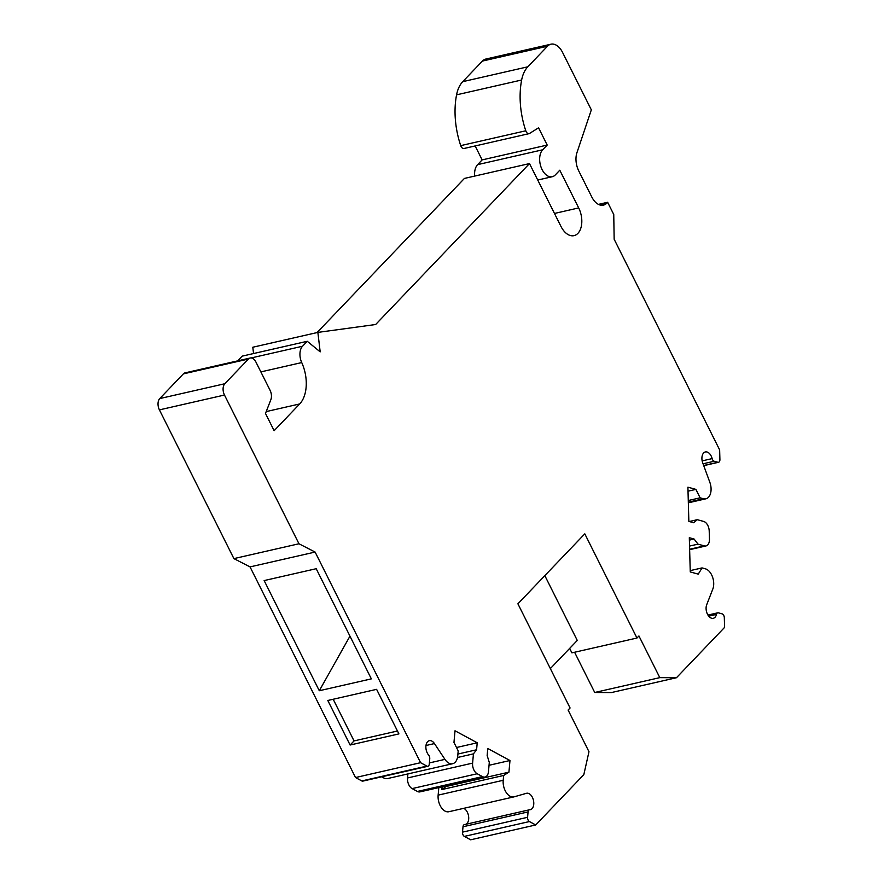 <?xml version="1.0" encoding="UTF-8"?>
<svg xmlns="http://www.w3.org/2000/svg" width="884" height="884" viewBox="0 0 884 884"><rect width="100%" height="100%" fill="white"/><g stroke="black" fill="none" stroke-linecap="round" stroke-linejoin="round"><path stroke-width="1.33" d="M583.827 774.627L535.715 824.96L529.417 821.556A3.37 2.044 -102.8 0 1 527.582 817.302L528.068 811.921A3.37 2.044 -102.8 0 1 529.439 809.788A3.37 2.044 -102.8 0 1 529.693 809.755A8.409 5.116 77.2 0 0 530.334 809.678A8.409 5.116 77.2 0 0 533.45 800.34A8.409 5.116 77.2 0 0 526.588 793.268A8.409 5.116 77.2 0 0 526.422 793.313L514.19 796.816A12.619 7.68 -102.8 0 1 513.947 796.882A12.619 7.68 -102.8 0 1 503.206 780.285L503.648 775.467L508.93 772.163L509.98 760.505L487.78 748.505L487.15 755.5L489.294 762.439L488.465 771.688A8.409 5.116 -102.8 0 1 485.051 777.036A8.409 5.116 -102.8 0 1 482.476 776.605L477.194 773.743A8.409 5.116 -102.8 0 1 472.608 763.113L473.437 753.864L476.587 749.776L477.216 742.792L455.017 730.781L453.967 742.438L458.188 750.881L457.757 755.709A12.619 7.68 -102.8 0 1 452.63 763.721A12.619 7.68 -102.8 0 1 444.95 759.367L434.453 743.577A8.409 5.116 77.2 0 0 429.337 740.681A8.409 5.116 77.2 0 0 425.889 746.516A8.409 5.116 77.2 0 0 428.663 755.113A3.37 2.044 -102.8 0 1 429.757 758.759L429.27 764.141A3.37 2.044 -102.8 0 1 427.911 766.273A3.37 2.044 -102.8 0 1 426.884 766.096L420.585 762.693L315.113 552.058L298.969 543.77L224.481 395.037A8.409 5.116 -102.8 0 1 224.823 383.733L248.426 359.037A8.409 5.116 -102.8 0 1 250.161 358.02A8.409 5.116 -102.8 0 1 255.962 362.108L270.062 390.253A8.409 5.116 -102.8 0 1 270.847 399.712L265.487 413.458L274.128 430.707L299.698 403.944A31.968 19.459 -102.8 0 0 301.731 362.573A12.619 7.68 77.2 0 1 302.527 346.241L307.267 341.29L320.185 351.865L317.864 332.395L375.645 324.516L529.494 163.584L560.986 226.459A18.929 11.525 -102.8 0 0 574.048 235.641A18.929 11.525 -102.8 0 0 578.689 207.928L559.793 170.214L555.274 174.944A14.719 8.962 77.2 0 1 552.246 176.723A14.719 8.962 77.2 0 1 541.019 167.054A14.719 8.962 77.2 0 1 542.677 149.794L547.207 145.064L538.566 127.815L529.538 133.451A4.21 2.564 77.2 0 1 529.041 133.661A4.21 2.564 77.2 0 1 525.792 130.788A67.294 40.973 77.2 0 1 521.637 80.002A33.647 20.487 77.2 0 1 527.803 66.808L547.483 46.233A16.829 10.243 -102.8 0 1 550.942 44.2A16.829 10.243 -102.8 0 1 562.544 52.377L591.33 109.848L576.932 152.711A16.829 10.243 77.2 0 0 578.766 170.955L591.783 196.966A16.829 10.243 77.2 0 0 603.396 205.143A16.829 10.243 77.2 0 0 606.855 203.11L607.639 202.281L613.75 214.503L614.159 239.255L719.642 449.89L719.908 459.592A3.37 2.044 77.2 0 1 718.526 462.288A3.37 2.044 77.2 0 1 717.874 462.266L714.184 461.249A3.37 2.044 77.2 0 1 712.139 458.608A8.409 5.116 -102.8 0 0 705.366 451.945A8.409 5.116 -102.8 0 0 702.736 462.951L709.841 482.299A12.619 7.68 77.2 0 1 705.896 498.808A12.619 7.68 77.2 0 1 703.432 498.731L700.117 497.825L695.896 489.382L687.907 487.183L688.857 521.405L693.653 522.731L697.31 519.693L703.664 521.438A8.409 5.116 77.2 0 1 709.211 531.052L709.443 539.207A8.409 5.116 77.2 0 1 705.984 545.936A8.409 5.116 77.2 0 1 704.338 545.892L697.995 544.146L694.106 539.03L689.31 537.704L690.26 571.937L698.261 574.136L702.073 567.904L705.388 568.821A12.619 7.68 77.2 0 1 712.813 589.064L706.692 604.766A8.409 5.116 -102.8 0 0 707.421 614.104A8.409 5.116 -102.8 0 0 713.289 618.303A8.409 5.116 -102.8 0 0 716.471 614.391A3.37 2.044 77.2 0 1 717.742 612.822A3.37 2.044 77.2 0 1 718.405 612.833L722.095 613.85A3.37 2.044 77.2 0 1 724.316 617.695L724.582 627.397L676.47 677.73L659.807 677.641L638.933 635.961L636.966 638.027L584.799 533.837L517.902 603.805L570.081 707.996L568.103 710.051L588.976 751.72L583.827 774.627M464.619 824.595A3.37 2.044 -102.8 0 0 464.365 824.628A3.37 2.044 -102.8 0 0 463.006 826.761L462.52 832.142A3.37 2.044 -102.8 0 0 464.354 836.397L470.642 839.8L535.715 824.96M550.345 668.591L577.274 640.436L544.831 575.639M442.077 786.837L441.834 789.567L447.171 785.677M319.301 690.736L264.139 580.578L316.196 568.71L371.357 678.868L319.301 690.736L349.965 636.149M350.108 745.024L398.916 733.897L376.606 689.343L327.809 700.482L350.108 745.024L354.053 740.914L397.469 731.002M315.113 552.058L250.039 566.898L355.523 777.544L361.81 780.937L426.884 766.096M420.585 762.693L355.523 777.544M248.426 359.037L183.364 373.877L159.75 398.573A8.409 5.116 -102.8 0 0 159.418 409.878L233.895 558.611L298.969 543.77M233.895 558.611L250.039 566.898M183.364 373.877A8.409 5.116 -102.8 0 1 185.088 372.86L250.161 358.02M474.675 176.093A14.719 8.962 -102.8 0 1 477.614 164.634L482.134 159.905L547.207 145.064M482.134 159.905L475.15 145.948M529.041 133.661L463.967 148.501A4.21 2.564 -102.8 0 1 460.719 145.628A67.294 40.973 -102.8 0 1 456.564 94.842A33.647 20.487 -102.8 0 1 462.741 81.66L527.803 66.808M550.942 44.2L485.868 59.04A16.829 10.243 -102.8 0 0 482.41 61.073L462.741 81.66M598.446 204.381L607.639 202.281M688.271 500.521L700.117 497.825M688.017 491.173L695.896 489.382M689.277 521.527L697.31 519.693M689.542 546.069L697.995 544.146M689.376 540.102L694.106 539.03M690.227 570.611L702.073 567.904M569.661 648.392L571.904 652.867L636.966 638.027M463.68 808.341A8.409 5.116 -102.8 0 1 468.586 816.264A8.409 5.116 -102.8 0 1 465.978 824.264M449.116 811.656A12.619 7.68 -102.8 0 1 448.873 811.722A12.619 7.68 -102.8 0 1 438.144 795.136L503.206 780.285M441.834 789.567L503.648 775.467M438.818 787.578L438.144 795.136M447.116 786.263L508.93 772.163M489.04 765.29L509.98 760.505M485.051 777.036L419.977 791.876A8.409 5.116 -102.8 0 1 417.403 791.445L482.476 776.605M407.9 773.92L407.535 777.964A8.409 5.116 -102.8 0 0 412.121 788.594L417.403 791.445M457.481 757.5L473.437 753.864M457.901 754.041L476.587 749.776M456.498 747.51L477.216 742.792M452.63 763.721L387.557 778.561A12.619 7.68 -102.8 0 1 382.043 776.738M427.911 766.273L362.838 781.113A3.37 2.044 -102.8 0 1 361.81 780.937M574.589 652.248L594.733 692.481L611.396 692.57L676.47 677.73M237.663 360.871L242.205 356.13L307.267 341.29M253.553 353.534L252.802 347.235L317.864 332.395M317.058 332.572L464.432 178.424L529.494 163.584M594.733 692.481L659.807 677.641M333.191 699.255L354.053 740.914M159.418 409.878L224.481 395.037M159.75 398.573L224.823 383.733M554.478 213.453L578.689 207.928M477.614 164.634L542.677 149.794M460.719 145.628L525.792 130.788M456.564 94.842L521.637 80.002M482.41 61.073L547.483 46.233M599.407 204.812L606.855 203.11M703.675 465.503L717.874 462.266M703.045 463.791L714.184 461.249M702.161 460.884L712.139 458.608M688.327 502.178L703.432 498.731M689.63 549.24L704.338 545.892M708.714 616.159L716.471 614.391M464.354 836.397L529.417 821.556M462.52 832.142L527.582 817.302M463.006 826.761L528.068 811.921M412.121 788.594L477.194 773.743M407.535 777.964L472.608 763.113M429.381 762.925L444.95 759.367M425.978 745.51L434.453 743.577M251.178 357.954L302.527 346.241M260.868 371.899L301.731 362.573M266.217 411.59L299.698 403.944M537.737 180.038L552.246 176.723M703.73 465.658L718.526 462.288M688.338 502.808L705.896 498.808M689.642 549.671L705.984 545.936M707.94 615.054L717.742 612.822M464.365 824.628L529.439 809.788M448.873 811.722L513.947 796.882"/></g></svg>
